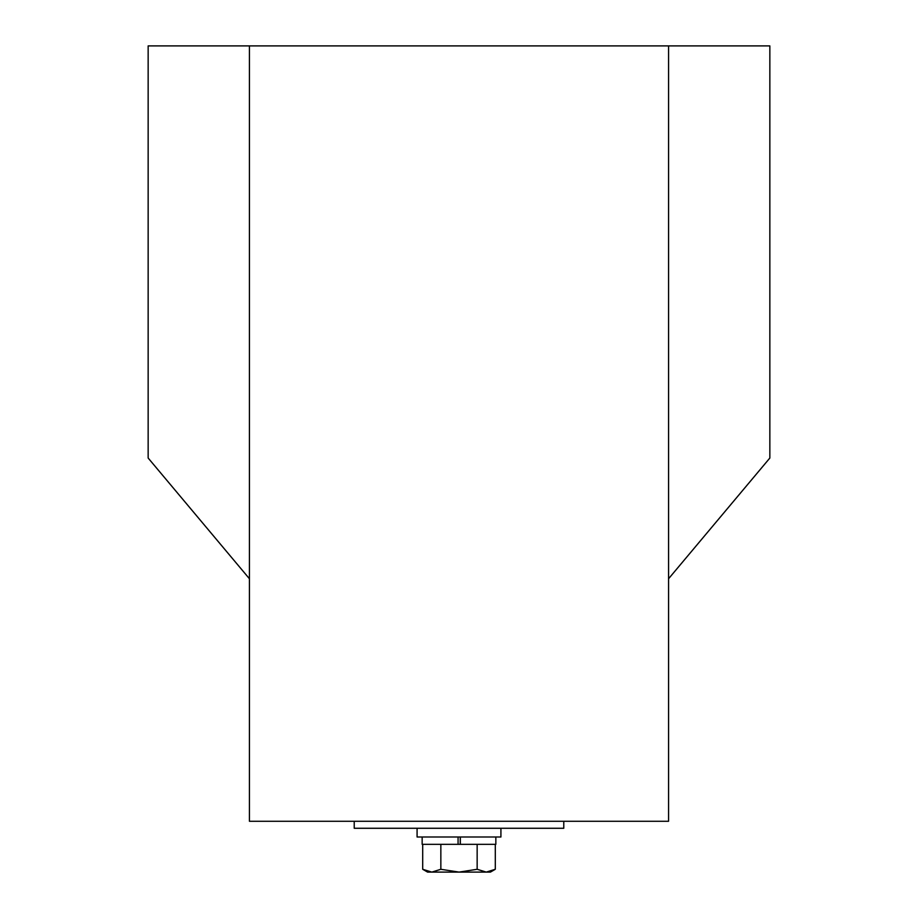 <?xml version="1.0" encoding="UTF-8"?>
<svg xmlns="http://www.w3.org/2000/svg" width="918" height="918" viewBox="0 0 918 918"><rect width="100%" height="100%" fill="white"/><g stroke="black" fill="none" stroke-linecap="round" stroke-linejoin="round"><path stroke-width="1.38" d="M249.432 45.9L249.432 821.277L668.568 821.277L668.568 45.9L148.154 45.9L148.154 458.036L249.432 578.753M668.568 578.753L769.846 458.036L769.846 45.9L668.568 45.9M354.222 821.277L354.222 828.265L563.778 828.265L563.778 821.277M440.847 844.33L440.847 869.289L431.781 872.1L427.57 872.1L422.705 869.289L422.705 844.33M477.153 844.33L477.153 869.289L459 872.1L431.781 872.1L422.705 869.289M458.071 836.998L458.071 844.33L460.343 844.33L460.343 836.998M495.295 844.33L495.295 869.289L486.219 872.1L459 872.1L440.847 869.289M495.295 869.289L490.43 872.1L486.219 872.1L477.153 869.289M500.918 828.265L500.918 836.998L417.082 836.998L417.082 828.265L500.78 828.265M495.846 836.998L495.846 844.33L460.251 844.33L460.251 836.998M458.071 844.33L422.154 844.33L422.154 836.998"/></g></svg>
